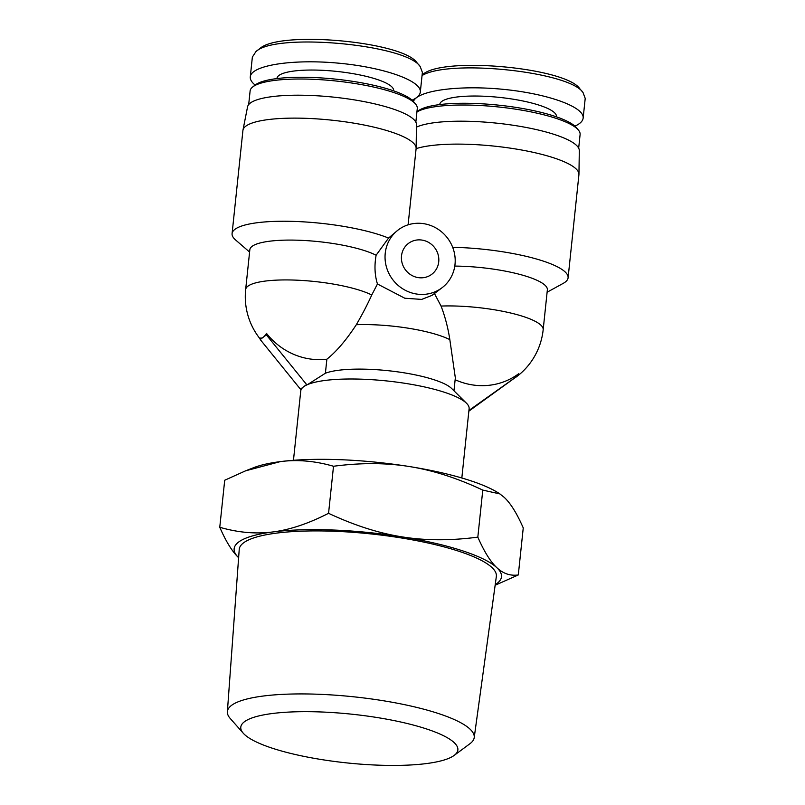 <?xml version="1.0" encoding="UTF-8"?>
<svg xmlns="http://www.w3.org/2000/svg" width="805" height="805" viewBox="0 0 805 805"><rect width="100%" height="100%" fill="white"/><g stroke="black" fill="none" stroke-linecap="round" stroke-linejoin="round"><path stroke-width="1.21" d="M454.161 755.412L470.009 743.669A124.091 27.843 -174 0 0 470.16 743.548A124.091 27.843 -174 0 0 474.205 737.662A124.091 27.843 -174 0 0 353.717 696.808A124.091 27.843 -174 0 0 227.372 711.721A124.091 27.843 -174 0 0 230.23 718.473L243.291 733.254A109.138 24.482 6 0 1 351.624 714.176A109.138 24.482 6 0 1 454.292 755.311A109.138 24.482 6 0 1 454.161 755.412A109.138 24.482 6 0 1 346.774 762.899A109.138 24.482 6 0 1 243.291 733.254M474.205 737.662L496.343 576.471A129.273 29 -174 0 0 370.843 533.916A129.273 29 -174 0 0 239.226 549.453L227.372 711.721M245.616 470.814L253.877 467.594A134.405 30.157 6 0 1 280.331 461.617L245.616 470.814L224.706 480.243L219.765 527.285C238.22 532.608 255.94 534.158 272.935 531.934A134.405 30.157 -174 0 0 238.632 557.694M495.226 584.661A134.405 30.157 -174 0 0 496.846 567.686C503.165 573.633 510.31 576.058 518.299 574.951L523.25 527.909C516.901 513.409 510.561 503.226 504.232 497.369L499.905 493.928L482.779 490.094C457.16 478.069 432.688 470.221 409.363 466.538A134.405 30.157 6 0 1 499.04 493.364L499.905 493.928M409.363 466.538C386.048 462.774 360.771 462.684 333.512 466.256C315.057 460.933 297.327 459.383 280.331 461.617A134.405 30.157 6 0 1 409.363 466.538M518.299 574.951L495.135 585.265M238.773 557.835C232.454 551.968 226.114 541.785 219.765 527.285M272.935 531.934C289.931 529.791 308.476 523.582 328.561 513.308C354.18 525.323 378.652 533.182 401.977 536.855A134.405 30.157 -174 0 0 272.935 531.934M401.977 536.855C425.282 540.628 450.569 540.719 477.828 537.136C484.177 551.636 490.517 561.82 496.846 567.686A134.405 30.157 -174 0 0 401.977 536.855M333.512 466.256L328.561 513.308M482.779 490.094L477.828 537.136M401.514 255.879A19.35 18.334 -127.2 0 1 408.427 243.432A19.35 18.334 -127.2 0 1 434.73 247.769A19.35 18.334 -127.2 0 1 431.812 274.264A19.35 18.334 -127.2 0 1 411.134 275.008A19.35 18.334 -127.2 0 1 401.514 255.879M455.137 379.729A66.634 63.152 52.8 0 0 518.742 373.691L518.591 375.15L468.933 410.449M468.852 411.164L518.591 375.15A67.721 67.721 0 0 0 543.174 329.688L547.36 289.84A67.721 15.194 6 0 0 454.795 266.083M468.882 410.932L469.416 410.52M434.197 293.05L441.049 306.061A50.282 14.691 77.6 0 1 449.834 339.64L455.338 377.867L453.97 390.797M301.281 389.318L300.446 389.187L303.515 386.853A84.646 18.988 -174 0 0 301.281 389.318A84.646 18.988 -174 0 0 300.748 391.009L293.463 460.299M300.446 389.187L260.216 339.539L260.367 338.07A49.246 11.169 -80.9 0 0 263.285 337.204A49.246 11.169 -80.9 0 0 266.515 333.411L266.364 334.88L306.594 384.528L307.43 384.659A84.646 18.988 -174 0 0 303.515 386.853L306.594 384.528M260.216 339.539L266.364 334.88M266.515 333.411A66.634 63.152 52.8 0 0 326.87 359.221L325.401 373.228L307.43 384.659A84.646 18.988 -174 0 1 391.381 381.459A84.646 18.988 -174 0 1 466.558 403.305A84.646 18.988 -174 0 1 469.114 408.699L461.829 477.989M466.558 403.305L451.706 388.553A67.721 15.194 -174 0 0 392.79 371.226A67.721 15.194 -174 0 0 325.401 373.228M326.87 359.221C336.42 351.614 346.241 340.102 356.313 324.707A50.282 6.571 -60.2 0 0 371.749 294.992L377.454 283.994C374.707 275.109 374.265 265.529 376.116 255.235L388.543 238.069L398.203 229.938A36.275 34.384 52.8 0 0 385.233 253.273A36.275 34.384 52.8 0 0 403.275 289.146A36.275 34.384 52.8 0 0 442.036 287.757A36.275 34.384 52.8 0 0 455.137 258.486A36.275 34.384 52.8 0 0 434.338 227.091A36.275 34.384 52.8 0 0 398.203 229.938M431.973 295.385L421.689 299.41L404.784 298.222L377.454 283.994M452.682 247.306A87.071 19.531 6 0 1 568.088 277.805A87.071 19.531 6 0 1 563.279 283.33L547.118 292.215M408.095 224.816L416.105 148.643A87.071 19.531 6 0 1 513.681 148.663A87.071 19.531 6 0 1 578.946 174.272A87.071 19.531 6 0 1 578.926 174.665L568.088 277.805M416.105 148.643A87.071 19.531 -174 0 0 416.125 148.281A87.071 19.531 -174 0 0 331.549 120.146A87.071 19.531 -174 0 0 242.979 130.078A87.071 19.531 -174 0 0 242.919 130.47L232.082 233.601A87.071 19.531 -174 0 0 235.634 240.001L249.6 252.066M416.125 148.281L416.477 124.624A84.948 19.058 -174 0 0 333.964 97.174A84.948 19.058 -174 0 0 247.548 106.874L242.979 130.078M388.543 238.069A87.071 19.531 -174 0 0 292.718 221.375A87.071 19.531 -174 0 0 232.082 233.601M376.116 255.235A67.721 15.194 -174 0 0 301.1 240.333A67.721 15.194 -174 0 0 249.842 249.691L245.656 289.538A67.721 67.721 0 0 0 260.257 339.086M416.447 127.13A84.948 19.058 6 0 1 511.064 124.946A84.948 19.058 6 0 1 579.308 150.626L578.946 174.272M252.357 57.105L255.92 51.621C275.29 32.442 405.821 44.265 420.19 66.513L422.384 72.4M420.19 66.513L417.03 62.81C403.053 41.468 279.043 30.208 259.774 48.652L255.92 51.621M412.069 100.152C417.201 97.818 419.948 95.141 420.311 92.112C421.87 80.691 383.079 67.077 337.577 63.082C292.104 58.916 251.17 65.366 250.285 76.857C250.033 79.514 251.653 82.251 255.155 85.058M415.491 103.956L413.378 101.49A81.627 18.314 -174 0 0 335.856 79.162A81.627 18.314 -174 0 0 255.386 84.877L252.81 86.859A84.042 18.857 6 0 1 335.665 80.973A84.042 18.857 6 0 1 415.491 103.956A84.042 18.857 6 0 1 417.282 108.504L415.843 122.149M248.685 104.58L250.114 90.935A84.042 18.857 6 0 1 252.81 86.859M393.605 90.844L393.625 90.613A58.644 13.162 -174 0 0 336.671 71.403A58.644 13.162 -174 0 0 276.97 78.357L276.95 78.578M422.051 75.569C449.049 58.916 569.407 71.575 583.021 92.505L585.205 98.401M583.021 92.505L579.862 88.812C565.885 67.469 441.865 56.209 422.605 74.654L422.112 75.036M574.891 126.154C580.033 123.819 582.78 121.132 583.142 118.114C584.631 106.934 547.541 93.601 503.065 89.325C458.619 84.907 417.091 90.563 413.418 101.531M417.091 110.315L417.976 111.06M416.92 111.986A84.042 18.857 6 0 1 500.77 107.216A84.042 18.857 6 0 1 578.312 129.947L576.209 127.482A81.627 18.314 -174 0 0 498.687 105.163A81.627 18.314 -174 0 0 418.218 110.879L416.93 111.865M578.312 129.947A84.042 18.857 6 0 1 580.103 134.505L578.674 148.15M556.426 116.836L556.446 116.614A58.644 13.162 -174 0 0 499.502 97.395A58.644 13.162 -174 0 0 439.792 104.358L439.772 104.58M441.049 306.061A67.721 15.194 6 0 1 509.646 312.773A67.721 15.194 6 0 1 543.174 329.688M449.834 339.64A67.721 15.194 -174 0 0 356.313 324.707M371.749 294.992A67.721 15.194 -174 0 0 296.733 280.17A67.721 15.194 -174 0 0 245.656 289.538M515.452 377.535A67.721 67.721 0 0 0 518.007 375.593M442.036 287.757L431.762 295.546M420.311 92.112L422.404 72.188M250.285 76.857L252.378 56.944M583.142 118.104L585.235 98.18M413.267 101.36L413.468 99.478"/></g></svg>
